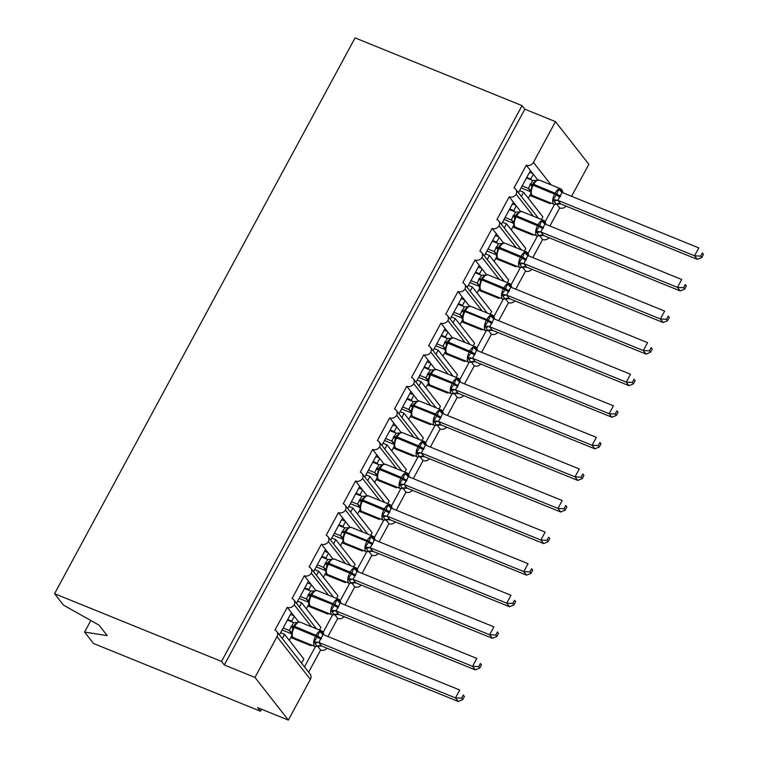 <?xml version="1.0" encoding="UTF-8"?>
<svg xmlns="http://www.w3.org/2000/svg" width="758" height="758" viewBox="0 0 758 758"><rect width="100%" height="100%" fill="white"/><g stroke="black" fill="none" stroke-linecap="round" stroke-linejoin="round"><path stroke-width="1.14" d="M90.827 620.508L84.574 632.068L93.509 643.485L260.487 711.231L261.567 709.232M311.396 626.743L294.218 604.78A5.524 4.813 142 0 1 287.244 607.338L291.423 612.672L279.427 634.853M287.244 607.338L274.955 630.078A5.524 4.813 -38 0 1 276.736 631.414L310.126 674.099A5.524 4.813 -38 0 1 310.373 679.367L288.353 720.1L254.963 677.415L224.321 664.984L524.83 109.199L522.054 105.637L355.066 37.9L54.557 593.685L221.535 661.421L522.054 105.637M291.423 612.672L294.312 616.377L291.754 621.105L292.607 622.204M309.956 644.385L311.007 645.731L311.415 644.973M294.312 616.377L298.661 621.939M290.797 637.525L311.007 645.731M291.754 621.105L287.737 619.485M317.754 646.337L320.634 650.023L308.639 672.204M315.442 646.583L304.47 666.869M328.47 595.163L311.301 573.2A5.524 4.813 142 0 1 304.318 575.758L308.497 581.092L296.501 603.273M304.318 575.758L292.029 598.498A5.524 4.813 -38 0 1 293.81 599.834L316.465 628.799M308.497 581.092L311.386 584.797L308.828 589.535L309.681 590.624M327.03 612.805L328.081 614.151L328.489 613.393M311.386 584.797L315.735 590.359M307.871 605.955L328.081 614.151M308.828 589.535L304.811 587.905M334.828 614.757L337.708 618.443L327.93 636.53M332.516 615.003L323.145 632.324M345.553 563.582L328.375 541.619A5.524 4.813 142 0 1 321.392 544.178L325.57 549.512L313.575 571.693M321.392 544.178L309.103 566.918A5.524 4.813 -38 0 1 310.884 568.254L333.539 597.219M325.57 549.512L328.46 553.217L325.902 557.954L326.755 559.044M344.104 581.225L345.155 582.57L345.563 581.822M328.46 553.217L332.809 558.779M324.945 574.375L345.155 582.57M325.902 557.954L321.885 556.325M351.901 583.177L354.782 586.872L345.004 604.95M349.59 583.423L340.219 600.743M362.627 532.002L345.449 510.039A5.524 4.813 142 0 1 338.466 512.597L342.644 517.941L330.649 540.113M338.466 512.597L326.177 535.337A5.524 4.813 -38 0 1 327.958 536.673L350.613 565.639M342.644 517.941L345.534 521.637L342.976 526.374L343.829 527.464M361.178 549.645L362.229 550.99L362.637 550.242M345.534 521.637L349.883 527.198M342.019 542.794L362.229 550.99M342.976 526.374L338.959 524.744M368.975 551.606L371.856 555.292L362.078 573.38M366.664 551.843L357.293 569.173M379.701 500.422L362.523 478.459A5.524 4.813 142 0 1 355.54 481.027L359.718 486.361L347.723 508.533M355.54 481.027L343.251 503.757A5.524 4.813 -38 0 1 345.042 505.093L367.687 534.058M359.718 486.361L362.608 490.056L360.05 494.794L360.903 495.893M378.251 518.074L379.303 519.41L379.711 518.661M362.608 490.056L366.957 495.618M359.103 511.214L379.303 519.41M360.05 494.794L356.033 493.164M386.049 520.026L388.93 523.712L379.152 541.799M383.738 520.263L374.367 537.593M396.775 468.842L379.597 446.879A5.524 4.813 142 0 1 372.623 449.447L376.792 454.781L364.797 476.953M372.623 449.447L360.325 472.177A5.524 4.813 -38 0 1 362.116 473.513L384.761 502.478M376.792 454.781L379.682 458.476L377.124 463.214L377.977 464.313M395.325 486.494L396.377 487.83L396.785 487.081M379.682 458.476L384.031 464.038M376.176 479.634L396.377 487.83M377.124 463.214L373.107 461.584M403.123 488.446L406.004 492.131L396.226 510.219M400.811 488.692L391.441 506.012M413.849 437.271L396.671 415.308A5.524 4.813 142 0 1 389.697 417.866L393.866 423.201L381.88 445.372M389.697 417.866L377.399 440.597A5.524 4.813 -38 0 1 379.19 441.933L401.835 470.898M393.866 423.201L396.756 426.896L394.198 431.634L395.051 432.733M412.399 454.914L413.451 456.259L413.859 455.501M396.756 426.896L401.115 432.458M393.25 448.054L413.451 456.259M394.198 431.634L390.19 430.013M420.197 456.866L423.078 460.551L413.299 478.639M417.885 457.112L408.515 474.432M430.923 405.691L413.745 383.728A5.524 4.813 142 0 1 406.771 386.286L410.94 391.621L398.954 413.802M406.771 386.286L394.473 409.026A5.524 4.813 -38 0 1 396.263 410.362L418.918 439.318M410.94 391.621L413.83 395.325L411.272 400.063L412.134 401.153M429.473 423.334L430.525 424.679L430.932 423.921M413.83 395.325L418.189 400.887M410.324 416.483L430.525 424.679M411.272 400.063L407.264 398.433M437.271 425.285L440.152 428.971L430.373 447.059M434.959 425.532L425.589 442.852M447.997 374.111L430.819 352.148A5.524 4.813 142 0 1 423.845 354.706L428.014 360.041L416.028 382.221M423.845 354.706L411.547 377.446A5.524 4.813 -38 0 1 413.337 378.782L435.992 407.747M428.014 360.041L430.914 363.745L428.346 368.483L429.208 369.572M446.547 391.753L447.599 393.099L448.006 392.341M430.914 363.745L435.263 369.307M427.398 384.903L447.599 393.099M428.346 368.483L424.338 366.853M454.345 393.705L457.226 397.4L447.447 415.479M452.033 393.952L442.663 411.272M465.071 342.531L447.893 320.568A5.524 4.813 142 0 1 440.919 323.126L445.088 328.46L433.102 350.641M440.919 323.126L428.621 345.866A5.524 4.813 -38 0 1 430.411 347.202L453.066 376.167M445.088 328.46L447.987 332.165L445.42 336.903L446.282 337.992M463.631 360.173L464.673 361.519L465.08 360.77M447.987 332.165L452.337 337.727M444.472 353.323L464.673 361.519M445.42 336.903L441.412 335.273M471.419 362.135L474.309 365.82L464.521 383.899M469.107 362.371L459.746 379.701M482.145 310.951L464.967 288.988A5.524 4.813 142 0 1 457.993 291.546L462.162 296.89L450.176 319.061M457.993 291.546L445.695 314.286A5.524 4.813 -38 0 1 447.485 315.622L470.14 344.587M462.162 296.89L465.061 300.585L462.494 305.322L463.356 306.421M480.705 328.593L481.747 329.938L482.154 329.19M465.061 300.585L469.41 306.147M461.546 321.743L481.747 329.938M462.494 305.322L458.486 303.693M488.493 330.554L491.383 334.24L481.605 352.328M486.181 330.791L476.82 348.121M499.219 279.37L482.041 257.407A5.524 4.813 142 0 1 475.067 259.975L479.236 265.309L467.25 287.481M475.067 259.975L462.768 282.706A5.524 4.813 -38 0 1 464.559 284.042L487.214 313.007M479.236 265.309L482.135 269.005L479.568 273.742L480.43 274.841M497.779 297.022L498.821 298.358L499.228 297.61M482.135 269.005L486.484 274.567M478.62 290.162L498.821 298.358M479.568 273.742L475.56 272.113M505.567 298.974L508.457 302.66L498.679 320.748M503.255 299.211L493.894 316.541M516.293 247.79L499.115 225.837A5.524 4.813 142 0 1 492.141 228.395L496.31 233.729L484.324 255.901M492.141 228.395L479.842 251.125A5.524 4.813 -38 0 1 481.633 252.461L504.288 281.426M496.31 233.729L499.209 237.425L496.642 242.162L497.504 243.261M514.853 265.442L515.904 266.778L516.302 266.03M499.209 237.425L503.558 242.986M495.694 258.582L515.904 266.778M496.642 242.162L492.634 240.532M522.641 267.394L525.531 271.08L515.753 289.168M520.329 267.64L510.968 284.961M533.367 216.219L516.189 194.256A5.524 4.813 142 0 1 509.215 196.815L513.384 202.149L501.398 224.33M509.215 196.815L496.926 219.555A5.524 4.813 -38 0 1 498.707 220.891L521.362 249.846M513.384 202.149L516.283 205.854L513.725 210.582L514.578 211.681M531.927 233.862L532.978 235.207L533.376 234.449M516.283 205.854L520.632 211.416M512.768 227.012L532.978 235.207M513.725 210.582L509.708 208.962M539.715 235.814L542.605 239.5L532.827 257.587M537.403 236.06L528.042 253.38M301.58 663.165L303.835 658.986L284.582 634.37L280.564 632.74M282.327 638.549L284.582 634.37M319.497 630.021L320.909 627.416L301.656 602.79L297.638 601.17M299.401 606.969L301.656 602.79M336.571 598.441L337.983 595.835L318.73 571.219L314.712 569.59M316.474 575.388L318.73 571.219M353.645 566.87L355.057 564.255L335.803 539.639L331.786 538.009M333.548 543.808L335.803 539.639M370.719 535.29L372.131 532.675L352.877 508.059L348.87 506.429M350.622 512.237L352.877 508.059M387.793 503.71L389.205 501.095L369.951 476.479L365.943 474.849M367.696 480.657L369.951 476.479M404.867 472.13L406.279 469.515L387.025 444.899L383.017 443.269M384.77 449.077L387.025 444.899M421.941 440.55L423.352 437.935L404.099 413.318L400.091 411.698M401.844 417.497L404.099 413.318M439.015 408.969L440.426 406.364L421.173 381.748L417.165 380.118M418.918 385.917L421.173 381.748M456.089 377.389L457.5 374.784L438.247 350.168L434.239 348.538M435.992 354.337L438.247 350.168M473.163 345.819L474.584 343.203L455.331 318.587L451.313 316.958M453.066 322.766L455.331 318.587M490.246 314.238L491.658 311.623L472.405 287.007L468.387 285.378M470.14 291.186L472.405 287.007M507.32 282.658L508.732 280.043L489.479 255.427L485.461 253.797M487.214 259.606L489.479 255.427M524.394 251.078L525.806 248.463L506.552 223.847L502.535 222.217M504.288 228.025L506.552 223.847M524.83 109.199L555.472 121.631L533.442 162.364A5.524 4.813 142 0 1 526.289 165.235L530.467 170.569L518.472 192.75M526.289 165.235L514 187.975A5.524 4.813 -38 0 1 515.781 189.311L538.436 218.276M530.467 170.569L533.357 174.274L530.799 179.011L531.652 180.101M549 202.282L550.052 203.627L550.46 202.869M533.357 174.274L537.706 179.836M529.842 195.431L550.052 203.627M530.799 179.011L526.782 177.381M556.789 204.234L559.679 207.919L549.901 226.007M554.477 204.48L545.116 221.8M541.468 219.498L542.88 216.892L523.626 192.267L521.362 196.445M254.963 677.415L276.983 636.673A5.524 4.813 -38 0 0 276.736 631.414M294.218 604.78A5.524 4.813 -38 0 0 293.81 599.834M311.301 573.2A5.524 4.813 -38 0 0 310.884 568.254M328.375 541.619A5.524 4.813 -38 0 0 327.958 536.673M345.449 510.039A5.524 4.813 -38 0 0 345.042 505.093M362.523 478.459A5.524 4.813 -38 0 0 362.116 473.513M379.597 446.879A5.524 4.813 -38 0 0 379.19 441.933M396.671 415.308A5.524 4.813 -38 0 0 396.263 410.362M413.745 383.728A5.524 4.813 -38 0 0 413.337 378.782M430.819 352.148A5.524 4.813 -38 0 0 430.411 347.202M447.893 320.568A5.524 4.813 -38 0 0 447.485 315.622M464.967 288.988A5.524 4.813 -38 0 0 464.559 284.042M482.041 257.407A5.524 4.813 -38 0 0 481.633 252.461M499.115 225.837A5.524 4.813 -38 0 0 498.707 220.891M516.189 194.256A5.524 4.813 -38 0 0 515.781 189.311M260.487 711.231L257.711 707.669L288.353 720.1M571.57 196.294L588.862 164.315L555.472 121.631M566.093 206.129A5.524 4.813 142 0 1 559.679 207.919M549.019 237.709A5.524 4.813 142 0 1 542.605 239.5M531.945 269.289A5.524 4.813 142 0 1 525.531 271.08M514.871 300.86A5.524 4.813 142 0 1 508.457 302.66M497.788 332.44A5.524 4.813 142 0 1 491.383 334.24M480.714 364.02A5.524 4.813 142 0 1 474.309 365.82M463.64 395.6A5.524 4.813 142 0 1 457.226 397.4M446.566 427.18A5.524 4.813 142 0 1 440.152 428.971M429.492 458.761A5.524 4.813 142 0 1 423.078 460.551M412.418 490.341A5.524 4.813 142 0 1 406.004 492.131M395.344 521.911A5.524 4.813 142 0 1 388.93 523.712M378.27 553.492A5.524 4.813 142 0 1 371.856 555.292M361.196 585.072A5.524 4.813 142 0 1 354.782 586.872M344.123 616.652A5.524 4.813 142 0 1 337.708 618.443M327.049 648.232A5.524 4.813 142 0 1 320.634 650.023M84.574 632.068L107.257 635.659L99.023 625.132L63.483 605.102L54.557 593.685M523.626 192.267L519.609 190.646M224.321 664.984L221.535 661.421M532.912 173.705L529.51 172.331M515.838 205.285L512.436 203.902M498.764 236.866L495.362 235.482M481.69 268.446L478.289 267.062M464.616 300.026L461.215 298.643M447.542 331.597L444.141 330.223M430.468 363.177L427.067 361.803M413.394 394.757L409.993 393.374M396.32 426.337L392.919 424.954M379.246 457.917L375.845 456.534M362.172 489.497L358.771 488.114M345.098 521.068L341.697 519.694M328.024 552.648L324.623 551.274M310.951 584.229L307.549 582.855M293.877 615.809L290.466 614.425M536.683 180.224L533.613 182.687L532.182 185.104L533.244 185.265A7.912 3.477 112.1 0 0 531.964 195.119A7.912 3.477 112.1 0 0 532.666 195.659L554.117 204.357A7.912 3.477 -67.9 0 1 553.416 203.817A7.912 3.477 -67.9 0 1 554.695 193.963L555.207 193.015A7.912 3.477 -67.9 0 1 560.569 188.742L539.128 180.044A7.912 3.477 112.1 0 0 533.755 184.317L532.694 184.156L531.898 185.653L531.102 190.599L530.41 191.3A4.046 3.894 -7.9 0 0 530.41 191.291A4.046 3.894 -7.9 0 0 528.279 188.382L532.685 180.518L526.45 177.988M556.628 203.987L555.415 203.362L553.15 199.543L556.381 194.929L558.655 189.358L560.702 189.964L562.796 192.636A4.046 3.894 -7.9 0 0 562.796 192.74M701.737 257.54L703.443 254.385L702.334 252.964L700.629 256.119L701.737 257.54L697.313 259.359L560.55 203.883L554.117 204.357M697.313 259.359L694.527 255.806L557.907 200.377L560.693 203.94M700.629 256.119L694.527 255.806L698.8 247.904L562.048 192.428L557.907 200.377M702.334 252.964L703.443 254.385M521.106 187.88L530.439 191.67M531.017 191.878L528.279 188.382L522.186 185.89M533.613 182.687L533.291 183.161M531.102 190.599L528.411 188.42M532.685 180.518L536.607 180.413M553.15 199.543L557.774 200.33M558.655 189.358L562.048 192.428M512.768 216.333A4.046 0.891 -151.6 0 0 515.089 216.712L516.17 216.845A7.912 3.477 112.1 0 0 514.89 226.689A7.912 3.477 112.1 0 0 515.592 227.239L537.034 235.937A7.912 3.477 -67.9 0 1 536.342 235.397A7.912 3.477 -67.9 0 1 537.621 225.543L538.133 224.595A7.912 3.477 -67.9 0 1 543.495 220.322L522.054 211.624A7.912 3.477 112.1 0 0 516.681 215.897L515.62 215.736L514.824 217.233L514.028 222.179L513.337 222.871A4.046 3.894 -7.9 0 0 511.205 219.962L515.611 212.098L509.376 209.568M539.554 235.567L538.341 234.942L536.077 231.124L539.308 226.5L541.582 220.938L543.628 221.544L545.722 224.216A4.046 3.894 -7.9 0 0 545.722 224.311C545.599 222.302 544.86 220.966 543.495 220.322M684.663 289.12L686.369 285.965L685.26 284.544L683.555 287.689L684.663 289.12L680.239 290.939L543.477 235.463L537.034 235.937M680.239 290.939L677.453 287.377L540.833 231.957L543.619 235.492A4.046 3.894 -7.9 0 0 539.478 235.757M683.555 287.689L677.453 287.377L681.726 279.484L544.964 224.008L540.833 231.957M685.26 284.544L686.369 285.965M504.032 219.46L513.365 223.24L514.294 226.244L515.592 227.239M513.943 223.458L511.205 219.962M505.103 217.47L511.205 219.934M519.609 211.804L516.217 214.741M514.028 222.179L511.337 220M515.611 212.098L519.533 211.994M536.077 231.124L540.7 231.91M541.582 220.938L544.964 224.008M502.535 243.384L499.465 245.848L498.034 248.254L499.096 248.425A7.912 3.477 112.1 0 0 497.816 258.27A7.912 3.477 112.1 0 0 498.518 258.81L519.96 267.517A7.912 3.477 -67.9 0 1 519.268 266.968A7.912 3.477 -67.9 0 1 520.547 257.123L521.059 256.176A7.912 3.477 -67.9 0 1 526.422 251.902L504.98 243.204A7.912 3.477 112.1 0 0 499.607 247.478L498.546 247.316L497.75 248.814L496.954 253.759L496.263 254.451A4.046 3.894 -7.9 0 0 494.131 251.533L498.537 243.678L492.302 241.148M522.48 267.148L521.267 266.522L519.003 262.704L522.234 258.08L524.508 252.518L526.554 253.125L528.639 255.797A4.046 3.894 -7.9 0 0 528.648 255.891M667.59 320.691L669.295 317.536L668.186 316.114L666.481 319.27L667.59 320.691L663.165 322.52L526.403 267.043L519.96 267.517M663.165 322.52L660.379 318.957L523.759 263.538L526.545 267.1M666.481 319.27L660.379 318.957L664.652 311.064L527.89 255.588L523.759 263.538M668.186 316.114L669.295 317.536M486.958 251.04L496.291 254.821L497.22 257.824L498.518 258.81M496.869 255.039L494.131 251.533L488.029 249.041M496.954 253.759L494.263 251.571M498.537 243.678L502.459 243.574M519.003 262.704L523.626 263.481M524.508 252.518L527.89 255.588M478.62 279.494A4.046 0.891 -151.6 0 0 480.942 279.863L482.022 280.005A7.912 3.477 112.1 0 0 480.743 289.85A7.912 3.477 112.1 0 0 481.444 290.39L502.886 299.097A7.912 3.477 -67.9 0 1 502.194 298.548A7.912 3.477 -67.9 0 1 503.473 288.703L503.985 287.756A7.912 3.477 -67.9 0 1 509.348 283.483L487.906 274.784A7.912 3.477 112.1 0 0 482.533 279.058L481.472 278.887L480.686 280.356L479.88 285.34L479.189 286.031A4.046 3.894 -7.9 0 0 477.057 283.113L481.463 275.258L475.228 272.728M505.406 298.728L504.193 298.102L501.929 294.275L505.16 289.66L507.434 284.089L509.48 284.705L511.565 287.377A4.046 3.894 -7.9 0 0 511.574 287.471C511.451 285.453 510.712 284.127 509.348 283.483M650.516 352.271L652.221 349.116L651.113 347.695L649.407 350.85L650.516 352.271L646.091 354.1L509.471 298.671L502.886 299.097M646.091 354.1L643.305 350.537L506.685 295.118L509.471 298.652A4.046 3.894 -7.9 0 0 505.33 298.917M649.407 350.85L643.305 350.537L647.578 342.644L510.816 287.168L506.685 295.118M651.113 347.695L652.221 349.116M469.884 282.611L479.217 286.401L480.146 289.404L481.444 290.39M479.795 286.619L477.057 283.113L470.955 280.621M485.461 274.955L482.06 277.892M479.88 285.34L477.189 283.151M481.463 275.258L485.385 275.154M501.929 294.275L506.552 295.061M507.434 284.089L510.816 287.168M452.81 314.191L462.143 318.085L463.612 311.936L464.948 311.576A7.912 3.477 112.1 0 0 463.669 321.43A7.912 3.477 112.1 0 0 464.37 321.97L485.812 330.668A7.912 3.477 -67.9 0 1 485.12 330.128A7.912 3.477 -67.9 0 1 486.399 320.283L488.086 321.24L490.36 315.669L492.406 316.285L494.491 318.947A4.046 3.894 -7.9 0 0 494.5 319.052C494.377 317.034 493.638 315.698 492.274 315.063L470.832 306.365A7.912 3.477 112.1 0 0 465.459 310.628L464.948 311.576L486.399 320.283L486.911 319.336A7.912 3.477 -67.9 0 1 492.274 315.063M488.332 330.308L487.119 329.673L484.855 325.855L488.086 321.24A4.046 0.891 -151.6 0 0 491.809 323.353L489.469 326.641L492.397 330.251L485.812 330.668M633.442 383.851L635.147 380.696L634.039 379.275L632.333 382.43L633.442 383.851L629.017 385.67L492.397 330.251A4.046 3.894 -7.9 0 0 488.256 330.497M629.017 385.67L626.231 382.117L489.611 326.698M632.333 382.43L626.231 382.117L630.504 374.225L493.742 318.739L491.809 323.353M634.039 379.275L635.147 380.696M458.154 304.309L464.389 306.829L468.311 306.725L464.986 309.472M462.721 318.199L459.973 314.674L464.389 306.829M453.881 312.201L459.973 314.674M462.806 316.91L460.115 314.731M484.855 325.855L489.469 326.641M490.36 315.669L493.742 318.739M448.243 340.579L446.813 342.995L447.874 343.156A7.912 3.477 112.1 0 0 446.595 353.01A7.912 3.477 112.1 0 0 447.296 353.55L468.738 362.248A7.912 3.477 -67.9 0 1 468.046 361.708A7.912 3.477 -67.9 0 1 469.325 351.864L469.837 350.916A7.912 3.477 -67.9 0 1 475.2 346.643L453.748 337.935A7.912 3.477 112.1 0 0 448.385 342.209L447.324 342.048L446.538 343.516L445.732 348.49L445.041 349.192A4.046 3.894 -7.9 0 0 445.041 349.182A4.046 3.894 -7.9 0 0 442.909 346.273L447.315 338.409L441.08 335.889M471.258 361.879L470.045 361.253L467.781 357.435L471.012 352.821L473.286 347.249L475.332 347.865L477.417 350.528A4.046 3.894 -7.9 0 0 477.426 350.632C477.303 348.614 476.564 347.278 475.2 346.643M616.368 415.431L618.073 412.276L616.965 410.855L615.259 414.01L616.368 415.431L611.943 417.251L475.181 361.774L468.738 362.248M611.943 417.251L609.157 413.697L472.537 358.278L475.323 361.831M615.259 414.01L609.157 413.697L613.421 405.805L476.668 350.319L472.537 358.278M616.965 410.855L618.073 412.276M435.736 345.771L445.069 349.561M445.647 349.77L442.909 346.273L436.807 343.781M451.313 338.115L447.912 341.053M445.732 348.49L443.042 346.311M447.315 338.409L451.237 338.305M467.781 357.435L472.395 358.221M473.286 347.249L476.668 350.319M427.389 374.234A4.046 0.891 -151.6 0 0 429.72 374.604L427.967 380.772A4.046 3.894 -7.9 0 0 427.957 380.762A4.046 3.894 -7.9 0 0 425.835 377.854L430.241 369.989L424.006 367.469M454.184 393.459L452.971 392.834L450.707 389.015L453.938 384.401L456.212 378.829L458.258 379.436L460.343 382.108A4.046 3.894 -7.9 0 0 460.352 382.212C460.229 380.194 459.49 378.858 458.126 378.223L436.674 369.516A7.912 3.477 112.1 0 0 431.311 373.789L430.8 374.736A7.912 3.477 112.1 0 0 429.521 384.59A7.912 3.477 112.1 0 0 430.222 385.13L451.664 393.828A7.912 3.477 -67.9 0 1 450.972 393.288A7.912 3.477 -67.9 0 1 452.242 383.434L453.938 384.401A4.046 0.891 -151.6 0 0 457.652 386.504L455.321 389.801L458.249 393.411L451.664 393.828M599.294 447.012L600.999 443.856L599.891 442.435L598.185 445.59L599.294 447.012L594.869 448.831L458.249 393.411A4.046 3.894 -7.9 0 0 454.108 393.648M594.869 448.831L592.083 445.278L455.463 389.849M598.185 445.59L592.083 445.278L596.347 437.375L459.594 381.899L457.652 386.504M599.891 442.435L600.999 443.856M418.653 377.351L427.995 381.141L428.924 384.145L430.222 385.13M428.573 381.35L425.835 377.854M419.733 375.362L425.825 377.835M434.239 369.696L430.838 372.633M428.658 380.071L425.968 377.891M430.241 369.989L434.163 369.885M450.707 389.015L455.321 389.801M456.212 378.829L459.594 381.899M413.138 416.711L411.85 415.716L410.921 412.703L412.39 406.676L413.726 406.316A7.912 3.477 112.1 0 0 412.447 416.161A7.912 3.477 112.1 0 0 413.138 416.711L434.59 425.409A7.912 3.477 -67.9 0 1 433.898 424.868A7.912 3.477 -67.9 0 1 435.168 415.014L436.864 415.971L439.138 410.41L441.184 411.016L443.269 413.688A4.046 3.894 -7.9 0 0 443.269 413.783M437.11 425.039L435.888 424.414L433.623 420.595L436.864 415.971A4.046 0.891 -151.6 0 0 440.578 418.084L438.247 421.382L441.175 424.992L434.59 425.409M582.22 478.592L583.925 475.437L582.817 474.015L581.111 477.17L582.22 478.592L577.785 480.411L441.175 424.992M577.785 480.411L575.009 476.848L438.389 421.429A4.046 2.824 -48.9 0 0 434.94 422.557M581.111 477.17L575.009 476.848L579.273 468.956L442.52 413.48L440.578 418.084M582.817 474.015L583.925 475.437M406.932 399.04L413.157 401.569L417.089 401.465L413.764 404.213M401.579 408.932L410.921 412.712M411.49 412.93L408.751 409.405L413.157 401.569M402.659 406.942L408.751 409.405A4.046 3.894 -7.9 0 1 410.883 412.343L410.883 412.343A4.046 3.894 -7.9 0 1 410.912 412.627M411.585 411.651L408.894 409.472M433.623 420.595L438.247 421.382M439.138 410.41L442.52 413.48M393.241 437.385A4.046 0.891 -151.6 0 0 395.572 437.764L396.652 437.897A7.912 3.477 112.1 0 0 395.373 447.741A7.912 3.477 112.1 0 0 396.064 448.281L417.516 456.989A7.912 3.477 -67.9 0 1 416.815 456.449A7.912 3.477 -67.9 0 1 418.094 446.595L418.606 445.647A7.912 3.477 -67.9 0 1 423.978 441.374L402.526 432.676A7.912 3.477 112.1 0 0 397.164 436.949L396.102 436.788L395.316 438.257L394.511 443.231L393.809 443.923A4.046 3.894 -7.9 0 0 391.678 441.014L396.083 433.15L389.858 430.62M420.027 456.619L418.814 455.994L416.549 452.175L419.79 447.552L422.064 441.99L424.11 442.596L426.195 445.268A4.046 3.894 -7.9 0 0 426.195 445.363C426.081 443.354 425.342 442.018 423.978 441.374M565.146 510.162L566.851 507.017L565.743 505.586L564.037 508.741L565.146 510.162L560.712 511.991L423.959 456.515L417.516 456.989M560.712 511.991L557.935 508.429L421.315 453.009L424.092 456.543A4.046 3.894 -7.9 0 0 419.951 456.809M564.037 508.741L557.935 508.429L562.199 500.536L425.446 445.06L421.315 453.009M565.743 505.586L566.851 507.017M384.505 440.512L393.847 444.292L394.776 447.296L396.064 448.281M394.416 444.51L391.678 441.014M385.585 438.512L391.678 440.985M400.091 432.856L396.69 435.793M394.511 443.231L391.82 441.052M396.083 433.15L400.016 433.045M416.549 452.175L421.173 452.962M422.064 441.99L425.446 445.06M383.017 464.436L379.938 466.89L378.517 469.306L379.578 469.477A7.912 3.477 112.1 0 0 378.299 479.321A7.912 3.477 112.1 0 0 378.991 479.861L400.442 488.569A7.912 3.477 -67.9 0 1 399.741 488.019A7.912 3.477 -67.9 0 1 401.02 478.175L401.532 477.227A7.912 3.477 -67.9 0 1 406.904 472.954L385.452 464.256A7.912 3.477 112.1 0 0 380.09 468.529L379.028 468.359L378.223 469.865L377.427 474.811L376.735 475.503A4.046 3.894 -7.9 0 0 374.604 472.585L379.009 464.73L372.775 462.2M402.953 488.199L401.74 487.574L399.475 483.756L402.716 479.132L404.99 473.56L407.037 474.176L409.121 476.848A4.046 3.894 -7.9 0 0 409.121 476.943M548.072 541.743L549.777 538.587L548.659 537.166L546.954 540.321L548.072 541.743L543.638 543.571L407.018 488.143L400.442 488.569M543.638 543.571L540.861 540.009L404.241 484.589L407.018 488.143M546.954 540.321L540.861 540.009L545.125 532.116L408.373 476.64L404.241 484.589M548.659 537.166L549.777 538.587M367.431 472.082L376.773 475.872L377.702 478.876L378.991 479.861M377.342 476.09L374.604 472.585L368.511 470.093M379.938 466.89L379.616 467.373M377.427 474.811L374.746 472.622M379.009 464.73L382.942 464.626M399.475 483.756L404.099 484.533M404.99 473.56L408.373 476.64M359.093 500.545A4.046 0.891 -151.6 0 0 361.424 500.915L362.504 501.057A7.912 3.477 112.1 0 0 361.225 510.901A7.912 3.477 112.1 0 0 361.917 511.442L383.368 520.14A7.912 3.477 -67.9 0 1 382.667 519.6A7.912 3.477 -67.9 0 1 383.946 509.755L384.458 508.808A7.912 3.477 -67.9 0 1 389.83 504.534L368.379 495.836A7.912 3.477 112.1 0 0 363.016 500.109L361.954 499.939L361.149 501.445L360.353 506.382L359.662 507.083A4.046 3.894 -7.9 0 0 357.53 504.165L361.936 496.3L355.701 493.78M385.879 519.78L384.666 519.145L382.402 515.326L385.642 510.712L387.916 505.141L389.963 505.757L392.047 508.419A4.046 3.894 -7.9 0 0 392.047 508.523M530.998 573.323L532.703 570.168L531.585 568.746L529.88 571.902L530.998 573.323L526.564 575.142L389.944 519.723L383.368 520.14M526.564 575.142L523.787 571.589L387.167 516.17L389.944 519.704A4.046 3.894 -7.9 0 0 385.803 519.969M529.88 571.902L523.787 571.589L528.051 563.696L391.299 508.211L387.167 516.17M531.585 568.746L532.703 570.168M350.357 503.663L359.69 507.453L360.628 510.456L361.917 511.442M360.268 507.67L357.53 504.165L351.437 501.673M365.943 496.007L362.542 498.944M360.353 506.382L357.662 504.203M361.936 496.3L365.868 496.196M382.402 515.326L387.025 516.113M387.916 505.141L391.299 508.211M343.194 539.241L340.456 535.745L342.019 532.125A4.046 0.891 -151.6 0 0 344.35 532.495L344.075 533.026L345.43 532.628A7.912 3.477 112.1 0 0 344.151 542.482A7.912 3.477 112.1 0 0 344.843 543.022L366.294 551.72A7.912 3.477 -67.9 0 1 365.593 551.18A7.912 3.477 -67.9 0 1 366.872 541.335L368.568 542.292L370.833 536.721L372.889 537.337L374.973 539.999A4.046 3.894 -7.9 0 0 374.973 540.103C374.859 538.085 374.111 536.749 372.756 536.114L351.305 527.407A7.912 3.477 112.1 0 0 345.942 531.68L345.43 532.628L366.872 541.335L367.384 540.388A7.912 3.477 -67.9 0 1 372.756 536.114M513.924 604.903L515.63 601.748L514.511 600.327L512.806 603.482L513.924 604.903L509.49 606.722L506.714 603.169L510.977 595.276L374.225 539.791L372.794 543.458A4.046 0.891 -151.6 0 1 369.08 541.345L344.881 531.519L342.588 538.663A4.046 3.894 -7.9 0 0 342.588 538.654A4.046 3.894 -7.9 0 0 340.456 535.745M368.805 551.36L367.592 550.725L365.328 546.906L368.568 542.292A4.046 0.891 -151.6 0 0 372.282 544.405L369.951 547.693L372.87 551.303L366.294 551.72M509.49 606.722L372.87 551.303A4.046 3.894 -7.9 0 0 368.729 551.549M512.806 603.482L506.714 603.169L370.094 547.75M514.511 600.327L515.63 601.748M338.627 525.36L344.862 527.881L348.794 527.776L345.468 530.524M333.283 535.243L342.616 539.033L343.554 542.036L344.843 543.022M334.363 533.253L340.456 535.726M342.019 532.125L344.862 527.881M343.279 537.962L340.588 535.783M365.328 546.906L369.951 547.693M370.833 536.721L374.225 539.791M327.02 564.568L328.356 564.208A7.912 3.477 112.1 0 0 327.077 574.062A7.912 3.477 112.1 0 0 327.769 574.602L349.22 583.3A7.912 3.477 -67.9 0 1 348.519 582.76A7.912 3.477 -67.9 0 1 349.798 572.906L350.31 571.958A7.912 3.477 -67.9 0 1 355.682 567.695L334.231 558.987A7.912 3.477 112.1 0 0 328.868 563.26L327.797 563.099L327.001 564.596L326.205 569.542L325.514 570.243A4.046 3.894 -7.9 0 0 325.514 570.234A4.046 3.894 -7.9 0 0 323.382 567.325L327.788 559.461L321.553 556.94M351.731 582.93L350.518 582.305L348.254 578.487L351.494 573.872L353.759 568.301L355.815 568.907L357.899 571.579A4.046 3.894 -7.9 0 0 357.899 571.684C357.785 569.665 357.037 568.329 355.682 567.695M496.85 636.483L498.556 633.328L497.438 631.907L495.732 635.062L496.85 636.483L492.416 638.302L355.663 582.826L349.22 583.3M492.416 638.302L489.63 634.749L353.02 579.33L355.796 582.883M495.732 635.062L489.63 634.749L493.903 626.847L357.151 571.371L353.02 579.33A4.046 2.824 -48.9 0 0 349.571 580.457M497.438 631.907L498.556 633.328M316.209 566.823L325.542 570.613M326.12 570.821L323.382 567.325L317.289 564.833M331.796 559.167L328.394 562.104M326.205 569.542L323.514 567.363M327.788 559.461L331.72 559.357M348.254 578.487L352.877 579.273M353.759 568.301L357.151 571.371M307.871 595.276A4.046 0.891 -151.6 0 0 310.202 595.655L308.44 601.824A4.046 3.894 -7.9 0 0 308.44 601.814A4.046 3.894 -7.9 0 0 306.308 598.905L310.714 591.041L304.479 588.511M334.657 614.511L333.444 613.885L331.18 610.067L334.932 604.505L336.685 599.881L338.731 600.488L340.825 603.16A4.046 3.894 -7.9 0 0 340.825 603.254C340.712 601.246 339.963 599.91 338.608 599.265L317.157 590.567A7.912 3.477 112.1 0 0 311.794 594.84L311.273 595.788A7.912 3.477 112.1 0 0 310.003 605.633A7.912 3.477 112.1 0 0 310.695 606.182L332.146 614.88A7.912 3.477 -67.9 0 1 331.445 614.34A7.912 3.477 -67.9 0 1 332.724 604.486L334.411 605.452A4.046 0.891 -151.6 0 0 338.134 607.556L335.803 610.853L338.722 614.463L332.146 614.88M479.776 668.063L481.482 664.908L480.364 663.487L478.658 666.642L479.776 668.063L475.342 669.883L338.722 614.463A4.046 3.894 -7.9 0 0 334.581 614.7M475.342 669.883L472.556 666.329L335.946 610.901M478.658 666.642L472.556 666.329L476.829 658.427L340.077 602.951L338.134 607.556M480.364 663.487L481.482 664.908M299.135 598.403L308.468 602.193L309.406 605.187L310.695 606.182M309.046 602.402L306.308 598.905M300.215 596.413L306.308 598.886M314.722 590.747L311.32 593.685M309.131 601.122L306.44 598.943M310.714 591.041L314.636 590.937M331.18 610.067L335.803 610.853M336.685 599.881L340.077 602.951M297.638 622.327L294.568 624.791L293.138 627.207L294.199 627.368A7.912 3.477 112.1 0 0 292.92 637.213A7.912 3.477 112.1 0 0 293.621 637.762L315.072 646.46A7.912 3.477 -67.9 0 1 314.371 645.92A7.912 3.477 -67.9 0 1 315.65 636.066L316.162 635.119A7.912 3.477 -67.9 0 1 321.525 630.846L300.083 622.147A7.912 3.477 112.1 0 0 294.71 626.421L293.649 626.26L292.853 627.757L292.057 632.703L291.366 633.394A4.046 3.894 -7.9 0 0 289.234 630.485L293.64 622.621L287.405 620.091M317.583 646.091L316.37 645.465L314.106 641.647L317.337 637.023L319.611 631.461L321.657 632.068L323.751 634.74A4.046 3.894 -7.9 0 0 323.751 634.834M462.693 699.634L464.408 696.488L463.29 695.067L461.584 698.213L462.693 699.634L458.268 701.463L321.506 645.987L315.072 646.46M458.268 701.463L455.482 697.9L318.872 642.481L321.648 646.043M461.584 698.213L455.482 697.9L459.755 690.007L323.003 634.531L318.872 642.481M463.29 695.067L464.408 696.488M282.061 629.983L291.394 633.764M291.972 633.982L289.234 630.485L283.141 627.984M294.568 624.791L294.246 625.265M292.057 632.703L289.366 630.523M293.64 622.621L297.562 622.517M314.106 641.647L318.73 642.433M319.611 631.461L323.003 634.531M276.983 636.673L310.373 679.367M533.442 162.364L551.066 184.886M560.617 196.085A4.046 0.891 -151.6 0 1 556.893 193.982L533.755 184.317L533.244 185.265L556.381 194.929A4.046 0.891 -151.6 0 0 560.105 197.033M529.842 184.762A4.046 0.891 -151.6 0 0 532.173 185.132L531.917 185.625M530.354 183.815A4.046 0.891 -151.6 0 0 532.685 184.185M530.439 191.575A4.046 3.894 -7.9 0 0 530.41 191.3L530.249 190.618M557.954 200.415A4.046 2.824 -48.9 0 0 554.468 201.514M560.693 203.921A4.046 3.894 -7.9 0 0 556.552 204.177M560.702 189.964A4.046 2.824 -48.9 0 0 561.327 192.001M543.543 227.665A4.046 0.891 -151.6 0 1 539.819 225.552L516.681 215.897L516.17 216.845L539.308 226.5A4.046 0.891 -151.6 0 0 543.031 228.613M513.28 215.386A4.046 0.891 -151.6 0 0 515.611 215.765L514.843 217.205M513.365 223.155A4.046 3.894 -7.9 0 0 513.337 222.871L513.175 222.198M540.88 231.995A4.046 2.824 -48.9 0 0 537.394 233.085M543.628 221.544A4.046 2.824 -48.9 0 0 544.253 223.572M526.469 259.245A4.046 0.891 -151.6 0 1 522.745 257.133L499.607 247.478L499.096 248.425L522.234 258.08A4.046 0.891 -151.6 0 0 525.957 260.193M495.694 247.913A4.046 0.891 -151.6 0 0 498.015 248.292L497.769 248.785M496.206 246.966A4.046 0.891 -151.6 0 0 498.527 247.345M496.291 254.735A4.046 3.894 -7.9 0 0 496.263 254.451L496.102 253.778M523.806 263.576A4.046 2.824 -48.9 0 0 520.31 264.665M526.545 267.072A4.046 3.894 -7.9 0 0 522.404 267.337M526.554 253.125A4.046 2.824 -48.9 0 0 527.18 255.152M509.395 290.826A4.046 0.891 -151.6 0 1 505.671 288.713L482.533 279.058L482.022 280.005L505.16 289.66A4.046 0.891 -151.6 0 0 508.883 291.773M479.132 278.546A4.046 0.891 -151.6 0 0 481.453 278.916L480.695 280.356M479.217 286.316A4.046 3.894 -7.9 0 0 479.189 286.031L479.028 285.359M506.732 295.156A4.046 2.824 -48.9 0 0 503.236 296.245M509.48 284.705A4.046 2.824 -48.9 0 0 510.106 286.732M463.612 311.936L463.887 311.415M492.321 322.406A4.046 0.891 -151.6 0 1 488.597 320.293L464.398 310.467L465.317 308.999M461.537 311.074A4.046 0.891 -151.6 0 0 463.868 311.443M462.058 310.126A4.046 0.891 -151.6 0 0 464.379 310.496M462.143 317.896A4.046 3.894 -7.9 0 0 462.115 317.611L462.115 317.611A4.046 3.894 -7.9 0 0 459.983 314.693M489.659 326.736A4.046 2.824 -48.9 0 0 486.162 327.826M492.406 316.285A4.046 2.824 -48.9 0 0 493.032 318.313M475.247 353.977A4.046 0.891 -151.6 0 1 471.523 351.873L448.385 342.209L447.874 343.156L471.012 352.821A4.046 0.891 -151.6 0 0 474.735 354.924M444.463 342.654A4.046 0.891 -151.6 0 0 446.794 343.023M444.974 341.706A4.046 0.891 -151.6 0 0 447.305 342.076M445.069 349.466A4.046 3.894 -7.9 0 0 445.041 349.192L444.88 348.509M472.585 358.307A4.046 2.824 -48.9 0 0 469.088 359.406M475.313 361.812A4.046 3.894 -7.9 0 0 471.182 362.068M475.332 347.865A4.046 2.824 -48.9 0 0 475.958 349.893M458.173 385.557A4.046 0.891 -151.6 0 1 454.449 383.453L431.311 373.789L430.25 373.628L429.739 374.575L452.242 383.434L452.763 382.487A7.912 3.477 -67.9 0 1 458.126 378.223M431.169 372.159L429.739 374.566M427.9 373.287A4.046 0.891 -151.6 0 0 430.231 373.656M455.501 389.887A4.046 2.824 -48.9 0 0 452.014 390.986M458.258 379.436A4.046 2.824 -48.9 0 0 458.884 381.473M412.39 406.676L412.665 406.155M441.09 417.137A4.046 0.891 -151.6 0 1 437.375 415.024L435.679 414.067A7.912 3.477 -67.9 0 1 441.052 409.794L419.6 401.096A7.912 3.477 112.1 0 0 414.238 405.369L413.726 406.316L435.168 415.014L435.679 414.067L413.176 405.208L414.086 403.739M410.315 405.805A4.046 0.891 -151.6 0 0 412.646 406.184M410.827 404.857A4.046 0.891 -151.6 0 0 413.157 405.236M441.165 424.973A4.046 3.894 -7.9 0 0 437.025 425.229M441.184 411.016A4.046 2.824 -48.9 0 0 441.81 413.053M424.016 448.717A4.046 0.891 -151.6 0 1 420.302 446.604L397.164 436.949L396.652 437.897L419.79 447.552A4.046 0.891 -151.6 0 0 423.504 449.665M393.753 436.437A4.046 0.891 -151.6 0 0 396.083 436.816L395.316 438.257M393.838 444.207A4.046 3.894 -7.9 0 0 393.809 443.923L393.658 443.25M421.353 453.047A4.046 2.824 -48.9 0 0 417.866 454.137M424.11 442.596A4.046 2.824 -48.9 0 0 424.736 444.624M406.942 480.297A4.046 0.891 -151.6 0 1 403.228 478.184L380.09 468.529L379.578 469.477L402.716 479.132A4.046 0.891 -151.6 0 0 406.43 481.245M376.167 468.965A4.046 0.891 -151.6 0 0 378.498 469.335M376.679 468.018A4.046 0.891 -151.6 0 0 379.009 468.387M376.764 475.787A4.046 3.894 -7.9 0 0 376.735 475.503L376.584 474.83M404.279 484.627A4.046 2.824 -48.9 0 0 400.793 485.717M407.018 488.124A4.046 3.894 -7.9 0 0 402.877 488.389M407.037 474.176A4.046 2.824 -48.9 0 0 407.662 476.204M389.868 511.877A4.046 0.891 -151.6 0 1 386.154 509.764L363.016 500.109L362.504 501.057L385.642 510.712A4.046 0.891 -151.6 0 0 389.356 512.825M359.605 499.598A4.046 0.891 -151.6 0 0 361.936 499.967L361.168 501.408M359.69 507.367A4.046 3.894 -7.9 0 0 359.662 507.083L359.51 506.41M387.205 516.207A4.046 2.824 -48.9 0 0 383.719 517.297M389.963 505.757A4.046 2.824 -48.9 0 0 390.588 507.784M372.794 543.458L372.282 544.405M342.531 531.178A4.046 0.891 -151.6 0 0 344.862 531.548M342.616 538.938A4.046 3.894 -7.9 0 0 342.588 538.663L342.426 537.981M370.131 547.788A4.046 2.824 -48.9 0 0 366.645 548.877M372.889 537.337A4.046 2.824 -48.9 0 0 373.514 539.364M355.72 575.028A4.046 0.891 -151.6 0 1 352.006 572.925L328.868 563.26L328.356 564.208L351.494 573.872A4.046 0.891 -151.6 0 0 355.208 575.976M328.716 561.631L327.295 564.037M324.945 563.706A4.046 0.891 -151.6 0 0 327.276 564.075M325.457 562.758A4.046 0.891 -151.6 0 0 327.788 563.128M325.542 570.518A4.046 3.894 -7.9 0 0 325.514 570.243L325.353 569.561M355.796 582.864A4.046 3.894 -7.9 0 0 351.655 583.12M355.815 568.907A4.046 2.824 -48.9 0 0 356.44 570.945M338.646 606.608A4.046 0.891 -151.6 0 1 334.932 604.505L311.794 594.84L310.723 594.679L310.212 595.627L332.724 604.486L333.236 603.539A7.912 3.477 -67.9 0 1 338.608 599.265M308.383 594.329A4.046 0.891 -151.6 0 0 310.714 594.708L310.221 595.617M308.468 602.098A4.046 3.894 -7.9 0 0 308.44 601.824L308.279 601.141M335.984 610.939A4.046 2.824 -48.9 0 0 332.497 612.038M338.731 600.488A4.046 2.824 -48.9 0 0 339.366 602.525M321.572 638.189A4.046 0.891 -151.6 0 1 317.848 636.076L294.71 626.421L294.199 627.368L317.337 637.023A4.046 0.891 -151.6 0 0 321.06 639.136M290.797 626.857A4.046 0.891 -151.6 0 0 293.128 627.236M291.309 625.909A4.046 0.891 -151.6 0 0 293.64 626.288M291.394 633.679A4.046 3.894 -7.9 0 0 291.366 633.394L291.205 632.722M318.91 642.519A4.046 2.824 -48.9 0 0 315.423 643.608M321.648 646.015A4.046 3.894 -7.9 0 0 317.507 646.28M321.657 632.068A4.046 2.824 -48.9 0 0 322.283 634.095M530.808 193.65L528.307 198.264M513.735 225.23L511.233 229.845M496.651 256.81L494.159 261.425M479.577 288.391L477.085 292.995M462.503 319.961L460.011 324.576M445.429 351.541L442.937 356.156M428.355 383.122L425.863 387.736M411.281 414.702L408.789 419.316M394.207 446.282L391.715 450.896M377.133 477.862L374.642 482.467M360.059 509.433L357.568 514.047M342.986 541.013L340.494 545.627M325.912 572.593L323.42 577.208M308.838 604.173L306.346 608.788M291.764 635.754L289.262 640.368M532.666 195.659L531.367 194.673L530.439 191.651M562.796 192.75C562.673 190.722 561.934 189.386 560.569 188.742M535.546 180.461L539.128 180.044M518.472 212.041L522.054 211.624M516.539 214.268L515.62 215.736M528.648 255.901C528.525 253.873 527.786 252.547 526.422 251.902M501.398 243.621L504.98 243.204M484.324 275.201L487.906 274.784M482.391 277.428L481.472 278.887M464.37 321.97L463.072 320.985L461.954 316.939M467.25 306.782L470.832 306.365M447.296 353.55L445.998 352.565L445.069 349.552M450.176 338.352L453.748 337.935M446.803 343.014L446.538 343.516M433.102 369.932L436.674 369.516M429.729 374.594L429.464 375.096M427.806 380.09L427.957 380.762M443.278 413.802C443.155 411.774 442.416 410.438 441.052 409.794M416.028 401.513L419.6 401.096M410.921 412.703L410.732 411.67M398.954 433.093L402.526 432.676M397.012 435.319L396.102 436.788M409.131 476.953C409.007 474.925 408.259 473.598 406.904 472.954M381.88 464.673L385.452 464.256M378.507 469.325L378.242 469.837M392.057 508.533C391.933 506.505 391.185 505.169 389.83 504.534M364.806 496.253L368.379 495.836M362.864 498.47L361.954 499.939M347.733 527.833L351.305 527.407M345.79 530.05L344.359 532.467M344.359 532.486L344.094 532.988M327.769 574.602L326.48 573.616L325.542 570.603M330.659 559.404L334.231 558.987M313.585 590.984L317.157 590.567M311.642 593.211L310.723 594.679M310.212 595.636L309.946 596.148M293.621 637.762L292.332 636.767L291.394 633.754M323.751 634.853C323.628 632.826 322.889 631.49 321.525 630.846M296.501 622.564L300.083 622.147M293.128 627.217L292.872 627.728"/></g></svg>
